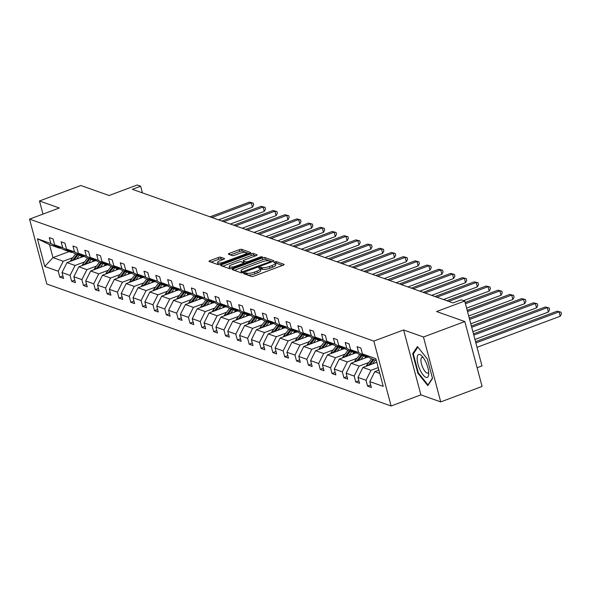 <?xml version="1.0" encoding="UTF-8"?>
<svg xmlns="http://www.w3.org/2000/svg" width="591" height="591" viewBox="0 0 591 591"><rect width="100%" height="100%" fill="white"/><g stroke="black" fill="none" stroke-linecap="round" stroke-linejoin="round"><path stroke-width="0.89" d="M244.231 273.057L243.618 273.663L251.53 276.47A1.847 0.48 -14.9 0 0 253.894 276.123L283.126 265.204A1.847 0.48 -14.9 0 0 284.168 264.465A1.847 0.48 -14.9 0 0 284.005 264.332L276.093 261.532L273.707 262.286L274.845 262.744A5.903 1.529 -14.9 0 1 275.354 263.165A5.903 1.529 -14.9 0 1 272.03 265.529L269.592 266.438A5.903 1.529 -14.9 0 1 262.012 267.538L259.331 267.413L258.607 267.93L259.745 268.388A5.903 1.529 -14.9 0 1 260.247 268.809A5.903 1.529 -14.9 0 1 256.93 271.173L254.492 272.082A5.903 1.529 -14.9 0 1 246.912 273.175L244.231 273.057M464.822 321.548L482.093 386.448L440.731 401.902L423.459 337.003L464.822 321.548L436.594 311.546L464.718 301.041L461.268 299.822L452.994 302.91L132.384 189.319L140.658 186.224L137.201 185.005L109.076 195.51L80.849 185.508L39.486 200.962L42.98 214.097M220.635 257.188A1.847 0.48 -14.9 0 0 218.264 257.528L210.064 260.594A1.847 0.48 -14.9 0 0 209.022 261.333A1.847 0.48 -14.9 0 0 209.184 261.466L217.976 264.576A1.847 0.48 -14.9 0 0 220.34 264.236L249.572 253.317A1.847 0.48 -14.9 0 0 250.614 252.579A1.847 0.48 -14.9 0 0 250.451 252.446L241.66 249.328A1.847 0.48 -14.9 0 0 239.296 249.675L229.389 253.376A1.847 0.48 -14.9 0 0 228.348 254.115A1.847 0.48 -14.9 0 0 228.51 254.248L232.27 255.578A1.847 0.48 -14.9 0 0 234.642 255.238L239.554 253.399A4.935 1.278 -14.9 0 1 246.314 252.837A4.935 1.278 -14.9 0 1 243.536 254.81L224.292 262.005A4.935 1.278 -14.9 0 1 217.532 262.567A4.935 1.278 -14.9 0 1 220.31 260.587L223.516 259.39A1.847 0.48 -14.9 0 0 224.55 258.651A1.847 0.48 -14.9 0 0 224.395 258.518L220.635 257.188L221.1 258.939A1.847 0.48 -14.9 0 0 218.729 259.286L211.09 262.138M423.459 337.003L403.616 329.97L373.837 341.096L29.55 219.121L59.329 207.995L39.486 200.962M233.231 268.802A1.847 0.48 -14.9 0 0 232.189 269.54A1.847 0.48 -14.9 0 0 232.352 269.673L241.135 272.783A1.847 0.48 -14.9 0 0 243.507 272.444L272.739 261.525A1.847 0.48 -14.9 0 0 273.773 260.786A1.847 0.48 -14.9 0 0 273.618 260.653L264.827 257.536A1.847 0.48 -14.9 0 0 262.456 257.883L233.231 268.802L233.578 270.109M229.552 268.683L220.768 265.566A1.847 0.48 -14.9 0 1 220.606 265.44A1.847 0.48 -14.9 0 1 221.647 264.702L250.88 253.775A1.847 0.48 -14.9 0 1 253.244 253.436L257.004 254.765A1.847 0.48 -14.9 0 1 257.166 254.898A1.847 0.48 -14.9 0 1 256.125 255.637L244.275 260.07A1.847 0.48 -14.9 0 0 243.233 260.808A1.847 0.48 -14.9 0 0 243.396 260.941L245.886 261.82A1.847 0.48 -14.9 0 0 248.257 261.481L260.601 256.871L262.367 256.723L261.643 257.24L231.923 268.344A1.847 0.48 -14.9 0 1 229.552 268.683M60.518 247.991L59.757 248.279L49.511 244.644L37.418 238.749L50.848 243.507L49.289 237.626L53.079 238.971L54.645 244.851L62.69 247.703L61.124 241.822L64.921 243.167L66.48 249.04L74.525 251.892L72.966 246.019L76.756 247.363L78.322 253.236L86.367 256.088L84.801 250.215L88.598 251.559L90.157 257.432L98.202 260.284L96.636 254.403L100.433 255.748L101.999 261.628L110.037 264.473L108.478 258.599L112.268 259.944L113.834 265.817L121.879 268.669L120.313 262.796L124.11 264.14L125.669 270.013L133.714 272.865L132.155 266.992L135.945 268.329L137.511 274.209L145.556 277.061L143.99 271.18L147.787 272.525L149.346 278.405L157.391 281.25L155.832 275.376L159.622 276.721L161.188 282.594L169.233 285.446L167.667 279.573L171.464 280.917L173.023 286.79L181.068 289.642L179.501 283.761L183.299 285.106L184.865 290.986L192.902 293.838L191.344 287.957L195.133 289.302L196.7 295.182L204.745 298.027L203.178 292.153L206.976 293.498L208.542 299.371L216.579 302.223L215.021 296.35L218.81 297.694L220.377 303.567L228.422 306.419L226.855 300.538L230.653 301.883L232.211 307.763L240.256 310.615L238.698 304.734L242.487 306.079L244.053 311.952L252.098 314.804L250.532 308.93L254.329 310.275L255.888 316.148L263.933 319L262.367 313.127L266.164 314.471L267.73 320.344L275.775 323.196L274.209 317.315L277.999 318.66L279.565 324.54L287.61 327.384L286.044 321.511L289.841 322.856L291.407 328.729L299.445 331.581L297.886 325.707L301.676 327.052L303.242 332.925L311.287 335.777L309.721 329.904L313.518 331.248L315.077 337.121L323.122 339.973L321.563 334.092L325.353 335.437L326.919 341.317L334.964 344.161L333.398 338.288L337.195 339.633L338.754 345.506L346.799 348.358L345.233 342.485L349.03 343.829L350.596 349.702L358.641 352.554L357.075 346.673L360.872 348.018L362.431 353.898L375.861 358.656L383.234 386.366L369.803 381.609L371.37 387.489L367.572 386.145L366.014 380.264L357.969 377.413L359.535 383.293L355.738 381.949L354.172 376.068L346.127 373.224L347.693 379.097L343.896 377.752L342.337 371.879L334.292 369.028L335.858 374.901L332.061 373.556L330.495 367.683L322.457 364.832L324.016 370.712L320.226 369.368L318.66 363.487L310.615 360.643L312.181 366.516L308.384 365.172L306.825 359.298L298.78 356.447L300.339 362.32L296.549 360.975L294.983 355.102L286.938 352.251L288.504 358.124L284.707 356.779L283.148 350.906L275.103 348.055L276.662 353.935L272.872 352.591L271.306 346.71L263.261 343.866L264.827 349.739L261.03 348.395L259.471 342.521L251.426 339.67L252.992 345.543L249.195 344.198L247.629 338.325L239.591 335.474L241.15 341.347L237.36 340.01L235.794 334.129L227.749 331.278L229.315 337.158L225.518 335.814L223.952 329.933L215.914 327.089L217.473 332.962L213.683 331.617L212.117 325.744L204.072 322.893L205.638 328.766L201.841 327.421L200.283 321.548L192.238 318.697L193.796 324.577L190.006 323.233L188.44 317.352L180.395 314.501L181.962 320.381L178.164 319.037L176.606 313.156L168.561 310.312L170.127 316.185L166.33 314.84L164.763 308.967L156.718 306.116L158.285 311.989L154.495 310.644L152.929 304.771L144.884 301.92L146.45 307.8L142.653 306.456L141.086 300.575L133.049 297.731L134.608 303.604L130.818 302.26L129.252 296.387L121.207 293.535L122.773 299.408L118.976 298.063L117.417 292.19L109.372 289.339L110.931 295.212L107.141 293.867L105.575 287.994L97.53 285.143L99.096 291.023L95.299 289.679L93.74 283.798L85.695 280.954L87.261 286.827L83.464 285.483L81.898 279.609L73.853 276.758L75.419 282.631L71.622 281.286L70.063 275.413L62.018 272.562L63.584 278.435L59.787 277.098L58.221 271.217L44.79 266.46L37.418 238.749M59.757 248.279L50.848 243.507M373.837 341.096L391.109 405.995L46.815 284.02L29.55 219.121M84.624 261.872L75.05 265.448L67.005 262.596L83.161 256.568M67.005 262.596L62.018 272.562M75.05 265.448L70.063 275.413M72.353 252.187L71.6 252.468L63.555 249.624L54.645 244.851M71.6 252.468L62.69 247.703M96.466 266.068L86.892 269.644L78.847 266.792L94.996 260.757M78.847 266.792L73.853 276.758M86.892 269.644L81.898 279.609M84.188 256.383L83.434 256.664L75.389 253.812L66.48 249.04M83.434 256.664L74.525 251.892M108.301 270.257L98.727 273.84L90.682 270.988L106.831 264.953M90.682 270.988L85.695 280.954M98.727 273.84L93.74 283.798M96.03 260.579L95.277 260.86L87.232 258.008L78.322 253.236M95.277 260.86L86.367 256.088M120.143 274.453L110.561 278.029L102.524 275.184L118.673 269.149M102.524 275.184L97.53 285.143M110.561 278.029L105.575 287.994M107.865 264.768L107.111 265.056L99.066 262.205L90.157 257.432M107.111 265.056L98.202 260.284M131.978 278.649L122.403 282.225L114.359 279.373L130.508 273.345M114.359 279.373L109.372 289.339M122.403 282.225L117.417 292.19M119.707 268.964L118.946 269.245L110.909 266.393L101.999 261.628M118.946 269.245L110.037 264.473M143.82 282.845L134.238 286.421L126.193 283.569L142.35 277.534M126.193 283.569L121.207 293.535M134.238 286.421L129.252 296.387M131.542 273.16L130.788 273.441L122.743 270.589L113.834 265.817M130.788 273.441L121.879 268.669M155.655 287.034L146.08 290.617L138.035 287.765L154.185 281.73M138.035 287.765L133.049 297.731M146.08 290.617L141.086 300.575M143.384 277.349L142.623 277.637L134.578 274.785L125.669 270.013M142.623 277.637L133.714 272.865M167.489 291.23L157.915 294.806L149.87 291.961L166.027 285.926M149.87 291.961L144.884 301.92M157.915 294.806L152.929 304.771M155.219 281.545L154.465 281.826L146.42 278.982L137.511 274.209M154.465 281.826L145.556 277.061M179.332 295.426L169.757 299.002L161.712 296.15L177.861 290.122M161.712 296.15L156.718 306.116M169.757 299.002L164.763 308.967M167.054 285.741L166.3 286.022L158.255 283.17L149.346 278.405M166.3 286.022L157.391 281.25M191.166 299.622L181.592 303.198L173.547 300.346L189.696 294.311M173.547 300.346L168.561 310.312M181.592 303.198L176.606 313.156M178.896 289.937L178.142 290.218L170.097 287.366L161.188 282.594M178.142 290.218L169.233 285.446M203.009 303.811L193.427 307.394L185.389 304.542L201.538 298.507M185.389 304.542L180.395 314.501M193.427 307.394L188.44 317.352M190.73 294.126L189.977 294.414L181.932 291.562L173.023 286.79M189.977 294.414L181.068 289.642M214.843 308.007L205.269 311.583L197.224 308.738L213.373 302.703M197.224 308.738L192.238 318.697M205.269 311.583L200.283 321.548M202.573 298.322L201.812 298.603L193.774 295.759L184.865 290.986M201.812 298.603L192.902 293.838M226.685 312.203L217.104 315.779L209.059 312.927L225.215 306.899M209.059 312.927L204.072 322.893M217.104 315.779L212.117 325.744M214.407 302.518L213.654 302.799L205.609 299.947L196.7 295.182M213.654 302.799L204.745 298.027M238.52 316.399L228.946 319.975L220.901 317.123L237.05 311.088M220.901 317.123L215.914 327.089M228.946 319.975L223.952 329.933M226.25 306.714L225.489 306.995L217.444 304.143L208.542 299.371M225.489 306.995L216.579 302.223M250.355 320.588L240.781 324.171L232.736 321.319L248.892 315.284M232.736 321.319L227.749 331.278M240.781 324.171L235.794 334.129M238.084 310.903L237.331 311.191L229.286 308.339L220.377 303.567M237.331 311.191L228.422 306.419M262.197 324.784L252.623 328.36L244.578 325.515L260.727 319.48M244.578 325.515L239.591 335.474M252.623 328.36L247.629 338.325M249.927 315.099L249.166 315.38L241.121 312.536L232.211 307.763M249.166 315.38L240.256 310.615M274.032 328.98L264.458 332.556L256.413 329.704L272.562 323.669M256.413 329.704L251.426 339.67M264.458 332.556L259.471 342.521M261.761 319.295L261.008 319.576L252.963 316.724L244.053 311.952M261.008 319.576L252.098 314.804M285.874 333.169L276.293 336.752L268.255 333.9L284.404 327.865M268.255 333.9L263.261 343.866M276.293 336.752L271.306 346.71M273.596 323.491L272.843 323.772L264.798 320.92L255.888 316.148M272.843 323.772L263.933 319M297.709 337.365L288.135 340.941L280.09 338.096L296.239 332.061M280.09 338.096L275.103 348.055M288.135 340.941L283.148 350.906M285.438 327.68L284.677 327.968L276.64 325.116L267.73 320.344M284.677 327.968L275.775 323.196M309.551 341.561L299.969 345.137L291.932 342.285L308.081 336.257M291.932 342.285L286.938 352.251M299.969 345.137L294.983 355.102M297.273 331.876L296.519 332.157L288.474 329.305L279.565 324.54M296.519 332.157L287.61 327.384M321.386 345.757L311.812 349.333L303.767 346.481L319.916 340.446M303.767 346.481L298.78 356.447M311.812 349.333L306.825 359.298M309.115 336.072L308.354 336.353L300.309 333.501L291.407 328.729M308.354 336.353L299.445 331.581M333.221 349.946L323.646 353.529L315.601 350.677L331.758 344.642M315.601 350.677L310.615 360.643M323.646 353.529L318.66 363.487M320.95 340.261L320.196 340.549L312.151 337.697L303.242 332.925M320.196 340.549L311.287 335.777M345.063 354.142L335.489 357.718L327.444 354.873L343.593 348.838M327.444 354.873L322.457 364.832M335.489 357.718L330.495 367.683M332.792 344.457L332.031 344.738L323.986 341.894L315.077 337.121M332.031 344.738L323.122 339.973M356.898 358.338L347.323 361.914L339.278 359.062L355.427 353.034M339.278 359.062L334.292 369.028M347.323 361.914L342.337 371.879M344.627 348.653L343.873 348.934L335.828 346.082L326.919 341.317M343.873 348.934L334.964 344.161M368.74 362.534L359.165 366.11L351.12 363.258L367.27 357.223M351.12 363.258L346.127 373.224M359.165 366.11L354.172 376.068M356.462 352.849L355.708 353.13L347.663 350.278L338.754 345.506M355.708 353.13L346.799 348.358M378.24 367.595L371 370.306L362.955 367.454L376.829 362.268M362.955 367.454L357.969 377.413M371 370.306L366.014 380.264M368.304 357.038L367.543 357.326L359.505 354.474L350.596 349.702M367.543 357.326L358.641 352.554M379.791 373.416L374.797 371.65L378.912 370.106M374.797 371.65L369.803 381.609M477.114 367.757L481.99 365.94L464.718 301.041M403.616 329.97L420.888 394.869L440.731 401.902M420.888 394.869L391.109 405.995M142.424 192.873L140.658 186.224M49.511 244.644L52.968 257.624L63.215 261.259L72.789 257.676M69.117 251.589L52.968 257.624L44.79 266.46M376.334 360.436L371.34 358.671L362.431 353.898M63.215 261.259L58.221 271.217M370.697 384.977L367.572 386.145M358.863 380.781L355.738 381.949M347.028 376.585L343.896 377.752M335.186 372.389L332.061 373.556M323.351 368.2L320.226 369.368M311.509 364.004L308.384 365.172M299.674 359.808L296.549 360.975M287.832 355.612L284.707 356.779M275.997 351.423L272.872 352.591M264.162 347.227L261.03 348.395M252.32 343.031L249.195 344.198M240.485 338.835L237.36 340.01M228.643 334.646L225.518 335.814M216.808 330.45L213.683 331.617M204.966 326.254L201.841 327.421M193.131 322.065L190.006 323.233M181.297 317.869L178.164 319.037M169.454 313.673L166.33 314.84M157.62 309.477L154.495 310.644M145.778 305.288L142.653 306.456M133.943 301.092L130.818 302.26M122.101 296.896L118.976 298.063M110.266 292.7L107.141 293.867M98.424 288.511L95.299 289.679M86.589 284.315L83.464 285.483M74.754 280.119L71.622 281.286M62.912 275.923L59.787 277.098M417.889 373.268L427.81 385.635L432.531 378.462L427.33 358.914L417.409 346.548L412.688 353.728L417.889 373.268L418.472 373.054M246.055 274.527L247.378 274.933A5.903 1.529 -14.9 0 0 254.957 273.832L254.492 272.082M260.247 268.809L260.712 270.56A5.903 1.529 -14.9 0 1 257.395 272.924L254.957 273.832M275.354 263.165L275.82 264.923A5.903 1.529 -14.9 0 1 272.495 267.28L270.065 268.196A5.903 1.529 -14.9 0 1 262.478 269.289L260.299 269.008M282.572 265.411L276.558 263.283L275.406 263.372M272.178 261.732L265.293 259.294A1.847 0.48 -14.9 0 0 262.929 259.634L234.25 270.346M242.591 271.646L269.91 261.82L270.634 261.303L269.444 260.83A5.903 1.529 -14.9 0 0 261.865 261.924L244.327 268.477A5.903 1.529 -14.9 0 0 241.002 270.841A5.903 1.529 -14.9 0 0 241.512 271.262L242.591 271.646L242.857 272.65M241.002 270.841L241.468 272.591A5.903 1.529 -14.9 0 0 241.645 272.843M222.667 266.245L251.345 255.534L250.88 253.775M255.571 255.844L253.709 255.186A1.847 0.48 -14.9 0 0 251.345 255.534M243.773 262.367A1.847 0.48 -14.9 0 0 243.699 262.559A1.847 0.48 -14.9 0 0 243.861 262.692L245.494 263.268M231.968 264.665A4.935 1.278 -14.9 0 0 229.197 266.637A4.935 1.278 -14.9 0 0 235.957 266.076L242.738 263.542A1.847 0.48 -14.9 0 0 243.773 262.803A1.847 0.48 -14.9 0 0 243.618 262.67L241.121 261.791A1.847 0.48 -14.9 0 0 238.749 262.131L231.968 264.665M229.197 266.637L229.663 268.395A4.935 1.278 -14.9 0 0 230.062 268.735M222.955 259.597L221.1 258.939M217.532 262.567L217.998 264.317A4.935 1.278 -14.9 0 0 218.323 264.635M249.01 253.524L242.125 251.086A1.847 0.48 -14.9 0 0 239.761 251.426L230.416 254.92M413.759 353.322L412.688 353.728M378.07 370.424A4.979 4.499 -70.5 0 1 378.676 369.235M477.033 347.316L560.216 316.244L559.049 311.856L557.158 311.184L475.533 341.679M475.866 342.935L559.049 311.856L560.985 312.166L561.45 313.917L560.216 316.244M557.158 311.184L560.985 312.166M376.452 362.409L376.755 362.01M372.529 363.879L375.403 360.111M366.235 366.228A4.979 4.499 -70.5 0 1 367.026 364.78L371.613 358.767M474.95 339.485L548.382 312.048L547.214 307.66L545.316 306.988L473.45 333.841M369.973 364.832L373.963 359.594M373.054 359.276L368.466 365.29A4.979 4.499 109.5 0 0 368.363 365.437M473.783 335.097L547.214 307.66L549.142 307.97L549.615 309.728L548.382 312.048M545.316 306.988L549.142 307.97M364.617 358.22L365.777 356.698M360.695 359.683L363.568 355.915M354.401 362.032A4.979 4.499 -70.5 0 1 355.184 360.584L359.771 354.57M472.859 331.647L536.539 307.852L535.372 303.471L533.481 302.799L471.359 326.003M358.131 360.636L362.128 355.405M361.212 355.08L356.624 361.101A4.979 4.499 109.5 0 0 356.521 361.241M471.692 327.259L535.372 303.471L537.308 303.781L537.773 305.532L536.539 307.852M533.481 302.799L537.308 303.781M428.726 373.18A12.212 4.167 -110.5 0 0 422.077 356.159A12.212 4.167 -110.5 0 0 417.15 358.752A12.212 4.167 -110.5 0 0 422.846 374.642A12.212 4.167 -110.5 0 0 428.719 373.94A12.212 4.167 -110.5 0 0 428.726 373.18M423.319 357.681A8.363 2.852 -110.5 0 0 421.974 357.4A8.363 2.852 -110.5 0 0 420.94 360.296A8.363 2.852 -110.5 0 0 423.518 369.094A8.363 2.852 -110.5 0 0 427.825 373.069A8.363 2.852 -110.5 0 0 428.66 371.983M432.442 378.122L427.98 384.904L418.362 372.921L413.323 353.987L417.852 347.102M428.394 384.748L427.98 384.904M352.775 354.024L353.935 352.502M348.86 355.486L351.726 351.719M342.558 357.843A4.979 4.499 -70.5 0 1 343.349 356.395L347.936 350.374M470.776 323.809L524.705 303.656L523.537 299.275L521.639 298.603L469.276 318.165M346.296 356.447L350.286 351.209M349.377 350.884L344.789 356.905A4.979 4.499 109.5 0 0 344.686 357.045M469.609 319.421L523.537 299.275L525.473 299.585L525.938 301.336L524.705 303.656M521.639 298.603L525.473 299.585M340.941 349.828L342.1 348.306M337.018 351.29L339.891 347.523M330.724 353.647A4.979 4.499 -70.5 0 1 331.507 352.199L336.094 346.178M468.693 315.971L512.87 299.467L511.703 295.079L509.804 294.407L467.193 310.327M334.462 352.251L338.451 347.013M337.535 346.688L332.955 352.709A4.979 4.499 109.5 0 0 332.844 352.849M467.525 311.583L511.703 295.079L513.631 295.389L514.096 297.147L512.87 299.467M509.804 294.407L513.631 295.389M329.098 345.632L330.258 344.11M325.183 347.102L328.049 343.334M318.881 349.451A4.979 4.499 -70.5 0 1 319.672 348.003L324.26 341.99M466.609 308.133L501.028 295.271L499.86 290.883L497.962 290.211L465.102 302.489M322.62 348.055L326.609 342.817M325.7 342.499L321.112 348.513A4.979 4.499 109.5 0 0 321.009 348.66M465.442 303.744L499.86 290.883L501.796 291.193L502.261 292.951L501.028 295.271M497.962 290.211L501.796 291.193M317.264 341.443L318.423 339.921M313.341 342.906L316.215 339.138M307.047 345.255A4.979 4.499 -70.5 0 1 307.837 343.807L312.417 337.793M463.588 300.642L489.193 291.075L488.026 286.694L486.127 286.022L446.796 300.716M310.785 343.859L314.774 338.628M313.865 338.303L309.278 344.324A4.979 4.499 109.5 0 0 309.167 344.464M448.695 301.388L488.026 286.694L489.954 287.004L490.419 288.755L489.193 291.075M486.127 286.022L489.954 287.004M305.429 337.247L306.581 335.725M301.506 338.709L304.38 334.942M295.204 341.066A4.979 4.499 -70.5 0 1 295.995 339.618L300.583 333.597M443.479 299.541L477.351 286.879L476.183 282.498L474.292 281.826L434.961 296.519M298.943 339.67L302.932 334.432M302.023 334.107L297.436 340.128A4.979 4.499 109.5 0 0 297.332 340.268M436.852 297.192L476.183 282.498L478.119 282.808L478.584 284.559L477.351 286.879M474.292 281.826L478.119 282.808M293.587 333.051L294.746 331.529M289.664 334.513L292.538 330.746M283.37 336.87A4.979 4.499 -70.5 0 1 284.16 335.422L288.748 329.401M431.644 295.345L465.516 282.69L464.349 278.302L462.45 277.63L423.119 292.323M287.108 335.474L291.097 330.236M290.188 329.918L285.601 335.932A4.979 4.499 109.5 0 0 285.497 336.072M425.018 292.996L464.349 278.302L466.277 278.612L466.75 280.37L465.516 282.69M462.45 277.63L466.277 278.612M281.752 328.855L282.912 327.34M277.829 330.325L280.703 326.557M271.528 332.674A4.979 4.499 -70.5 0 1 272.318 331.226L276.906 325.213M419.802 291.149L453.674 278.494L452.507 274.106L450.615 273.434L411.284 288.127M275.266 331.278L279.262 326.04M278.346 325.722L273.759 331.736A4.979 4.499 109.5 0 0 273.655 331.883M413.183 288.8L452.507 274.106L454.442 274.416L454.907 276.174L453.674 278.494M450.615 273.434L454.442 274.416M269.91 324.666L271.07 323.144M265.987 326.129L268.861 322.361M259.693 328.478A4.979 4.499 -70.5 0 1 260.483 327.03L265.071 321.016M407.967 286.953L441.839 274.298L440.672 269.917L438.773 269.245L399.442 283.939M263.431 327.082L267.42 321.851M266.511 321.526L261.924 327.547A4.979 4.499 109.5 0 0 261.82 327.687M401.341 284.611L440.672 269.917L442.6 270.227L443.073 271.978L441.839 274.298M438.773 269.245L442.6 270.227M258.075 320.47L259.235 318.948M254.152 321.932L257.026 318.165M247.858 324.289A4.979 4.499 -70.5 0 1 248.641 322.841L253.229 316.82M396.125 282.764L430.004 270.109L428.837 265.721L426.938 265.049L387.607 279.742M251.589 322.893L255.585 317.655M254.669 317.33L250.089 323.351A4.979 4.499 109.5 0 0 249.978 323.491M389.506 280.415L428.837 265.721L430.765 266.031L431.231 267.782L430.004 270.109M426.938 265.049L430.765 266.031M246.233 316.274L247.393 314.752M242.317 317.744L245.184 313.969M236.016 320.093A4.979 4.499 -70.5 0 1 236.806 318.645L241.394 312.624M384.29 278.568L418.162 265.913L416.995 261.525L415.096 260.853L375.773 275.546M239.754 318.697L243.743 313.459M242.835 313.141L238.247 319.155A4.979 4.499 109.5 0 0 238.143 319.295M377.664 276.219L416.995 261.525L418.93 261.835L419.396 263.593L418.162 265.913M415.096 260.853L418.93 261.835M234.398 312.078L235.558 310.563M230.475 313.548L233.349 309.78M224.181 315.897A4.979 4.499 -70.5 0 1 224.964 314.449L229.552 308.436M372.448 274.372L406.327 261.717L405.16 257.336L403.261 256.664L363.93 271.358M227.919 314.501L231.908 309.27M231 308.945L226.412 314.959A4.979 4.499 109.5 0 0 226.301 315.106M365.829 272.023L405.16 257.336L407.088 257.646L407.554 259.397L406.327 261.717M403.261 256.664L407.088 257.646M222.556 307.889L223.716 306.367M218.64 309.352L221.514 305.584M212.339 311.701A4.979 4.499 -70.5 0 1 213.129 310.26L217.717 304.239M360.613 270.176L394.485 257.521L393.318 253.14L391.419 252.468L352.096 267.162M216.077 310.312L220.066 305.074M219.158 304.749L214.57 310.77A4.979 4.499 109.5 0 0 214.467 310.91M353.987 267.834L393.318 253.14L395.253 253.45L395.719 255.201L394.485 257.521M391.419 252.468L395.253 253.45M210.721 303.693L211.881 302.171M206.798 305.155L209.672 301.388M200.504 307.512A4.979 4.499 -70.5 0 1 201.295 306.064L205.875 300.043M348.779 265.987L382.65 253.332L381.483 248.944L379.585 248.272L340.253 262.965M204.242 306.116L208.231 300.878M207.323 300.553L202.735 306.574A4.979 4.499 109.5 0 0 202.632 306.714M342.152 263.638L381.483 248.944L383.411 249.254L383.877 251.005L382.65 253.332M379.585 248.272L383.411 249.254M198.886 299.497L200.046 297.975M194.964 300.967L197.837 297.199M188.662 303.316A4.979 4.499 -70.5 0 1 189.452 301.868L194.04 295.855M336.936 261.791L370.808 249.136L369.641 244.748L367.75 244.076L328.419 258.769M192.4 301.92L196.389 296.682M195.481 296.364L190.893 302.378A4.979 4.499 109.5 0 0 190.79 302.526M330.317 259.442L369.641 244.748L371.576 245.058L372.042 246.816L370.808 249.136M367.75 244.076L371.576 245.058M187.044 295.308L188.204 293.786M183.121 296.771L185.995 293.003M176.827 299.12A4.979 4.499 -70.5 0 1 177.618 297.672L182.205 291.659M325.102 257.595L358.973 244.94L357.806 240.559L355.908 239.887L316.577 254.581M180.565 297.724L184.555 292.493M183.646 292.168L179.058 298.182A4.979 4.499 109.5 0 0 178.955 298.329M318.475 255.253L357.806 240.559L359.734 240.869L360.207 242.62L358.973 244.94M355.908 239.887L359.734 240.869M175.209 291.112L176.369 289.59M171.287 292.575L174.16 288.807M164.992 294.931A4.979 4.499 -70.5 0 1 165.776 293.483L170.363 287.462M313.26 253.399L347.131 240.744L345.971 236.363L344.073 235.691L304.742 250.385M168.723 293.535L172.72 288.297M171.804 287.972L167.216 293.993A4.979 4.499 109.5 0 0 167.113 294.133M306.64 251.057L345.971 236.363L347.9 236.673L348.365 238.424L347.131 240.744M344.073 235.691L347.9 236.673M163.367 286.916L164.527 285.394M159.452 288.378L162.318 284.611M153.15 290.735A4.979 4.499 -70.5 0 1 153.941 289.287L158.528 283.266M301.425 249.21L335.296 236.555L334.129 232.167L332.231 231.495L292.9 246.188M156.888 289.339L160.878 284.101M159.969 283.776L155.381 289.797A4.979 4.499 109.5 0 0 155.278 289.937M294.798 246.861L334.129 232.167L336.065 232.477L336.53 234.235L335.296 236.555M332.231 231.495L336.065 232.477M151.532 282.72L152.692 281.198M147.61 284.19L150.483 280.422M141.315 286.539A4.979 4.499 -70.5 0 1 142.099 285.091L146.686 279.078M289.583 245.014L323.462 232.359L322.294 227.971L320.396 227.299L281.065 241.992M145.054 285.143L149.043 279.905M148.127 279.587L143.547 285.601A4.979 4.499 109.5 0 0 143.436 285.749M282.963 242.665L322.294 227.971L324.223 228.281L324.688 230.039L323.462 232.359M320.396 227.299L324.223 228.281M139.69 278.531L140.85 277.009M135.775 279.994L138.641 276.226M129.473 282.343A4.979 4.499 -70.5 0 1 130.264 280.895L134.851 274.881M277.748 240.818L311.62 228.163L310.452 223.782L308.554 223.11L269.23 237.804M133.211 280.947L137.201 275.716M136.292 275.391L131.704 281.412A4.979 4.499 109.5 0 0 131.601 281.552M271.121 238.476L310.452 223.782L312.388 224.092L312.853 225.843L311.62 228.163M308.554 223.11L312.388 224.092M127.855 274.335L129.015 272.813M123.933 275.798L126.806 272.03M117.639 278.154A4.979 4.499 -70.5 0 1 118.429 276.706L123.009 270.685M265.913 236.629L299.785 223.967L298.618 219.586L296.719 218.914L257.388 233.608M121.377 276.758L125.366 271.52M124.457 271.195L119.87 277.216A4.979 4.499 109.5 0 0 119.766 277.356M259.286 234.28L298.618 219.586L300.546 219.896L301.011 221.647L299.785 223.967M296.719 218.914L300.546 219.896M116.021 270.139L117.181 268.617M112.098 271.601L114.972 267.834M105.796 273.958A4.979 4.499 -70.5 0 1 106.587 272.51L111.174 266.489M254.071 232.433L287.943 219.778L286.775 215.39L284.884 214.718L245.553 229.411M109.534 272.562L113.524 267.324M112.615 267.006L108.027 273.02A4.979 4.499 109.5 0 0 107.924 273.16M247.452 230.084L286.775 215.39L288.711 215.7L289.176 217.458L287.943 219.778M284.884 214.718L288.711 215.7M104.179 265.943L105.338 264.428M100.256 267.413L103.129 263.645M93.962 269.762A4.979 4.499 -70.5 0 1 94.752 268.314L99.34 262.301M242.236 228.237L276.108 215.582L274.941 211.194L273.042 210.522L233.711 225.215M97.7 268.366L101.689 263.128M100.78 262.81L96.193 268.824A4.979 4.499 109.5 0 0 96.089 268.971M235.61 225.888L274.941 211.194L276.869 211.504L277.342 213.262L276.108 215.582M273.042 210.522L276.869 211.504M92.344 261.754L93.504 260.232M88.421 263.217L91.295 259.449M82.127 265.566A4.979 4.499 -70.5 0 1 82.91 264.118L87.498 258.104M230.394 224.041L264.266 211.386L263.106 207.005L261.207 206.333L221.876 221.027M85.858 264.17L89.854 258.939M88.938 258.614L84.35 264.635A4.979 4.499 109.5 0 0 84.247 264.775M223.775 221.699L263.106 207.005L265.034 207.315L265.499 209.066L264.266 211.386M261.207 206.333L265.034 207.315M80.502 257.558L81.661 256.036M76.586 259.021L79.453 255.253M70.285 261.377A4.979 4.499 -70.5 0 1 71.075 259.929L75.663 253.908M218.559 219.852L252.431 207.197L251.264 202.809L249.365 202.137L210.034 216.831M74.023 259.981L78.012 254.743M77.103 254.418L72.516 260.439A4.979 4.499 109.5 0 0 72.412 260.579M211.933 217.503L251.264 202.809L253.199 203.119L253.665 204.87L252.431 207.197M249.365 202.137L253.199 203.119M247.378 274.933L246.912 273.175M257.395 272.924L256.93 271.173M261.458 268.927L260.993 267.169M262.478 269.289L262.012 267.538M270.065 268.196L269.592 266.438M272.495 267.28L272.03 265.529M276.558 263.283L276.093 261.532M246.351 274.571L245.886 272.813M262.929 259.634L262.456 257.883M265.293 259.294L264.827 257.536M244.43 272.096L244.253 271.409M270.094 262.515L269.91 261.82M241.926 272.82L241.512 271.262M221.994 266.002L221.647 264.702M253.709 255.186L253.244 253.436M243.861 262.692L243.396 260.941M246.203 263.002L245.886 261.82M248.442 262.168L248.257 261.481M260.786 257.558L260.601 256.871M236.141 266.763L235.957 266.076M242.923 264.229L242.738 263.542M224.477 262.692L224.292 262.005M243.721 255.504L243.536 254.81M229.736 254.677L229.389 253.376M239.761 251.426L239.296 249.675M242.125 251.086L241.66 249.328M210.411 261.902L210.064 260.594M218.729 259.286L218.264 257.528M367.026 364.78L368.466 365.29M355.184 360.584L356.624 361.101M343.349 356.395L344.789 356.905M331.507 352.199L332.955 352.709M319.672 348.003L321.112 348.513M307.837 343.807L309.278 344.324M295.995 339.618L297.436 340.128M284.16 335.422L285.601 335.932M272.318 331.226L273.759 331.736M260.483 327.03L261.924 327.547M248.641 322.841L250.089 323.351M236.806 318.645L238.247 319.155M224.964 314.449L226.412 314.959M213.129 310.26L214.57 310.77M201.295 306.064L202.735 306.574M189.452 301.868L190.893 302.378M177.618 297.672L179.058 298.182M165.776 293.483L167.216 293.993M153.941 289.287L155.381 289.797M142.099 285.091L143.547 285.601M130.264 280.895L131.704 281.412M118.429 276.706L119.87 277.216M106.587 272.51L108.027 273.02M94.752 268.314L96.193 268.824M82.91 264.118L84.35 264.635M71.075 259.929L72.516 260.439M270.877 262.219L270.634 261.303M243.699 262.559L243.233 260.808M244.039 263.815L243.773 262.803M246.72 254.381L246.314 252.837"/></g></svg>
